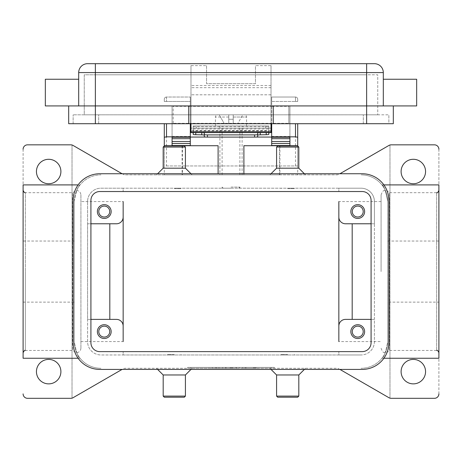 <?xml version="1.0" encoding="UTF-8"?>
<svg xmlns="http://www.w3.org/2000/svg" width="462" height="462" viewBox="0 0 462 462"><rect width="100%" height="100%" fill="white"/><g stroke="black" fill="none" stroke-linecap="round" stroke-linejoin="round"><path stroke-width="0.35" stroke-dasharray="2.31 1.73" d="M381.086 271.581L381.086 194.912L381.086 271.581M80.914 194.912L80.914 348.244L80.914 194.912C80.636 192.221 79.158 190.737 76.467 190.465L72.615 192.689L72.615 271.581L72.615 192.689L25.323 192.689L25.323 271.581L25.323 192.689M80.914 348.244C80.636 350.941 79.158 352.419 76.467 352.697L72.615 350.467L72.615 271.581L72.615 350.467L25.323 350.467L25.323 271.581L25.323 350.467M231 188.196L222.107 188.196L231 188.196M231 187.087L239.893 187.087L231 187.087M231 125.935L246.564 125.935L231 125.935M231 119.265L233.223 119.265L233.223 117.042L233.223 119.265L228.777 119.265L233.223 119.265L233.223 123.712L233.223 114.819L233.223 123.712L237.67 123.712L233.223 123.712L233.223 119.265L228.777 119.265L228.777 123.712L228.777 114.819L219.196 114.819L228.777 114.819L228.777 123.712L224.33 123.712L219.196 114.819L224.33 123.712L228.777 123.712L228.777 117.042L228.777 119.265L231 119.265M265.685 125.935L268.797 125.935L268.797 128.165L265.685 128.165L265.685 125.935L196.315 125.935L196.315 128.165L265.685 128.165M196.315 128.165L193.203 128.165L193.203 125.935L196.315 125.935M271.021 65.644L271.021 132.611L190.979 132.611L190.979 65.644L206.543 65.644L206.543 83.691L255.457 83.691L255.457 65.644L271.021 65.644L271.021 123.712L271.021 94.808L271.021 105.925L288.814 105.925L288.814 106.335L271.021 106.335L271.021 105.925L416.666 105.925L416.666 79.245M297.707 123.712L297.707 165.962L295.484 165.962L295.484 123.712M166.516 123.712L166.516 165.962L164.293 165.962L164.293 123.712M182.08 174.855L164.293 174.855L164.293 165.962L297.707 165.962L297.707 145.726L243.896 145.726L243.896 174.855L182.08 174.855L182.08 145.952M218.104 173.747L218.104 145.726L164.293 145.726L164.293 165.962M279.92 145.952L279.92 174.855L243.896 174.855L243.896 173.747M363.213 331.612A5.469 5.469 0 0 0 357.744 326.143A5.469 5.469 0 0 0 352.269 331.612A5.469 5.469 0 0 0 357.744 337.087A5.469 5.469 0 0 0 363.213 331.612M350.849 331.612A6.895 6.895 0 0 0 357.744 338.507A6.895 6.895 0 0 0 364.633 331.612A6.895 6.895 0 0 0 357.744 324.722A6.895 6.895 0 0 0 350.849 331.612M109.731 211.544A5.469 5.469 0 0 0 104.256 206.075A5.469 5.469 0 0 0 98.787 211.544A5.469 5.469 0 0 0 104.256 217.013A5.469 5.469 0 0 0 109.731 211.544M97.367 211.544A6.895 6.895 0 0 0 104.256 218.439A6.895 6.895 0 0 0 111.151 211.544A6.895 6.895 0 0 0 104.256 204.649A6.895 6.895 0 0 0 97.367 211.544M363.213 211.544A5.469 5.469 0 0 0 357.744 206.075A5.469 5.469 0 0 0 352.269 211.544A5.469 5.469 0 0 0 357.744 217.013A5.469 5.469 0 0 0 363.213 211.544M350.849 211.544A6.895 6.895 0 0 0 357.744 218.439A6.895 6.895 0 0 0 364.633 211.544A6.895 6.895 0 0 0 357.744 204.649A6.895 6.895 0 0 0 350.849 211.544M109.731 331.612A5.469 5.469 0 0 0 104.256 326.143A5.469 5.469 0 0 0 98.787 331.612A5.469 5.469 0 0 0 104.256 337.087A5.469 5.469 0 0 0 109.731 331.612M97.367 331.612A6.895 6.895 0 0 0 104.256 338.507A6.895 6.895 0 0 0 111.151 331.612A6.895 6.895 0 0 0 104.256 324.722A6.895 6.895 0 0 0 97.367 331.612M173.186 105.925L190.979 105.925L190.979 94.808L190.979 123.712L190.979 105.925L190.979 106.335L173.186 106.335L173.186 105.925L173.186 123.712L173.186 123.308L190.979 123.308L190.979 106.335L271.021 106.335L271.021 123.308L288.814 123.308L288.814 105.925M173.186 123.712L190.979 123.712L190.979 123.308L271.021 123.308L271.021 123.712L288.814 123.712L288.814 123.308L288.814 123.712M383.31 105.925L366.637 105.925L393.318 105.925L383.31 105.925L383.31 72.574A8.894 8.894 0 0 0 374.416 63.681L95.363 63.681L95.363 72.574L78.69 72.574A8.894 8.894 0 0 1 81.295 66.285A8.894 8.894 0 0 0 78.69 72.574L78.69 105.925L45.334 105.925L45.334 79.245M78.69 92.585L78.69 105.925L78.69 92.585M190.979 105.925L95.363 105.925L190.979 105.925L190.979 65.644M298.816 147.06L276.582 147.06M297.707 145.952L277.697 145.952M298.816 168.185L276.582 168.185M287.699 174.855L336.798 174.855A4.447 4.447 0 0 0 339.021 174.261A4.447 4.447 0 0 1 336.798 174.855L125.202 174.855A4.447 4.447 0 0 1 122.979 174.261A4.447 4.447 0 0 0 125.202 174.855L287.699 174.855M287.699 188.64L294.369 188.64L287.699 188.64M287.699 188.196L294.369 188.196L287.699 188.196M298.816 396.096L276.582 396.096M297.707 397.21L277.697 397.21M298.816 374.971L276.582 374.971M287.699 368.301L125.202 368.301A4.447 4.447 0 0 0 122.979 368.901A4.447 4.447 0 0 1 125.202 368.301L336.798 368.301A4.447 4.447 0 0 1 339.021 368.901A4.447 4.447 0 0 0 336.798 368.301L287.699 368.301M287.699 354.516L281.029 354.516L287.699 354.516M287.699 354.96L281.029 354.96L287.699 354.96M163.184 147.06L185.418 147.06M164.293 145.952L184.303 145.952M163.184 168.185L185.418 168.185M174.301 188.64L180.971 188.64L174.301 188.64M174.301 188.196L180.971 188.196L174.301 188.196M163.184 396.096L185.418 396.096M164.293 397.21L184.303 397.21M163.184 374.971L185.418 374.971M174.301 354.516L167.631 354.516L174.301 354.516M174.301 354.96L167.631 354.96L174.301 354.96M381.086 194.912C383.35 188.715 384.372 191.297 385.533 190.465C385.631 189.876 386.913 190.615 389.385 192.689L389.385 271.581L389.385 192.689L436.677 192.689L436.677 271.581L436.677 192.689M381.086 201.582L338.842 201.582L338.842 341.574L338.842 201.582L338.842 341.574L381.086 341.574M80.914 341.574L123.158 341.574L123.158 201.582L123.158 341.574L123.158 201.582L80.914 201.582M381.086 348.244C383.35 354.441 384.372 351.865 385.533 352.697C385.631 353.286 386.913 352.541 389.385 350.467L389.385 271.581L389.385 350.467L436.677 350.467L436.677 271.581L436.677 350.467M438.9 271.581L438.9 352.697L438.9 271.581M23.1 271.581L23.1 352.697L23.1 271.581M381.941 184.904C383.726 185.077 385.66 190.621 387.757 201.536C385.66 190.621 383.726 185.077 381.941 184.904L383.893 184.904M438.9 184.904L438.9 241.037L387.757 241.037L387.757 201.536L387.757 241.037M383.893 358.252L381.941 358.252C383.726 358.079 385.66 352.535 387.757 341.62L387.757 201.536A26.681 26.681 0 0 0 361.076 174.855A26.681 26.681 0 0 1 387.757 201.536L387.757 341.62L387.757 302.119L438.9 302.119L438.9 358.252M80.059 184.904C78.274 185.077 76.34 190.621 74.243 201.536L74.243 241.037L74.243 201.536C76.34 190.621 78.274 185.077 80.059 184.904L78.107 184.904M74.243 241.037L23.1 241.037L23.1 184.904M78.107 358.252L80.059 358.252C78.274 358.079 76.34 352.535 74.243 341.62L74.243 302.119L74.243 341.62C76.34 352.535 78.274 358.079 80.059 358.252M122.084 173.747L73.048 145.432A4.447 4.447 0 0 0 70.825 144.837L27.547 144.837A4.447 4.447 0 0 0 23.1 149.284L23.1 358.252M23.1 302.119L74.243 302.119M339.917 369.415L388.952 397.724A4.447 4.447 0 0 0 391.175 398.319L434.453 398.319A4.447 4.447 0 0 0 438.9 393.872L438.9 302.119M23.1 393.872A4.447 4.447 0 0 0 27.547 398.319L70.825 398.319A4.447 4.447 0 0 0 73.048 397.724L122.084 369.415M438.9 393.872L438.9 149.284A4.447 4.447 0 0 0 434.453 144.837L391.175 144.837A4.447 4.447 0 0 0 388.952 145.432L339.917 173.747M60.897 171.523A12.231 12.231 0 0 0 48.672 159.292A12.231 12.231 0 0 0 36.44 171.523A12.231 12.231 0 0 0 48.672 183.749A12.231 12.231 0 0 0 60.897 171.523M425.56 371.639A12.231 12.231 0 0 0 413.328 359.407A12.231 12.231 0 0 0 401.103 371.639A12.231 12.231 0 0 0 413.328 383.87A12.231 12.231 0 0 0 425.56 371.639M60.897 371.639A12.231 12.231 0 0 0 48.672 359.407A12.231 12.231 0 0 0 36.44 371.639A12.231 12.231 0 0 0 48.672 383.87A12.231 12.231 0 0 0 60.897 371.639M425.56 171.523A12.231 12.231 0 0 0 413.328 159.292A12.231 12.231 0 0 0 401.103 171.523A12.231 12.231 0 0 0 413.328 183.749A12.231 12.231 0 0 0 425.56 171.523M231 368.301L187.641 368.301L274.359 368.301L190.979 368.301L239.339 368.301L231 368.301L231 367.411L239.339 367.411L222.661 367.411L274.359 367.411L187.641 367.411L271.021 367.411L231 367.411L231 368.301M387.757 302.119L387.757 341.62A26.681 26.681 0 0 1 361.076 368.301A26.681 26.681 0 0 0 387.757 341.62C385.66 352.535 383.726 358.079 381.941 358.252M438.9 149.284L438.9 241.037M389.98 398.157L389.98 144.999L389.98 398.157M72.02 144.999L72.02 398.157L72.02 144.999M23.1 149.284L23.1 241.037M164.293 174.855L279.92 174.855M74.243 201.536L74.243 341.62A26.681 26.681 0 0 0 100.924 368.301A26.681 26.681 0 0 1 74.243 341.62L74.243 201.536A26.681 26.681 0 0 1 100.924 174.855A26.681 26.681 0 0 0 74.243 201.536M116.488 319.386L87.584 319.386L87.584 341.62A13.34 13.34 0 0 0 100.924 354.96L123.158 354.96L123.158 351.628L123.158 354.96L338.842 354.96L338.842 351.628L338.842 354.96L361.076 354.96L100.924 354.96A13.34 13.34 0 0 1 87.584 341.62L87.584 201.536A13.34 13.34 0 0 1 100.924 188.196L361.076 188.196A13.34 13.34 0 0 1 374.416 201.536L374.416 341.62A13.34 13.34 0 0 1 361.076 354.96A13.34 13.34 0 0 0 374.416 341.62L374.416 319.386L345.512 319.386A6.67 6.67 0 0 0 338.842 326.057M345.512 223.775L374.416 223.775L374.416 201.536A13.34 13.34 0 0 0 361.076 188.196L338.842 188.196L338.842 191.534L338.842 188.196L123.158 188.196L123.158 191.534L123.158 188.196L100.924 188.196A13.34 13.34 0 0 0 87.584 201.536L87.584 223.775L116.488 223.775A6.67 6.67 0 0 0 123.158 217.105M90.916 319.386L87.584 319.386L87.584 223.775L90.916 223.775M371.084 223.775L374.416 223.775L374.416 319.386L371.084 319.386M87.584 63.681A8.894 8.894 0 0 0 81.295 66.285A8.894 8.894 0 0 1 87.584 63.681L95.363 63.681M78.69 105.925L271.021 105.925M98.701 114.819L388.871 114.819L73.129 114.819L98.701 114.819L98.701 123.712L363.299 123.712L73.129 123.712L98.701 123.712L98.701 114.819M388.871 123.712L363.299 123.712L388.871 123.712L388.871 114.819L388.871 123.712M73.129 123.712L73.129 114.819L73.129 123.712M366.637 114.819L95.363 114.819L377.754 114.819L366.637 114.819L366.637 74.798L377.754 74.798L377.754 114.819L377.754 74.798L95.363 74.798L366.637 74.798L366.637 114.819M84.246 114.819L95.363 114.819L84.246 114.819L84.246 74.798L95.363 74.798L84.246 74.798L84.246 114.819M188.75 105.925L188.75 123.712M68.682 105.925L68.682 123.712L393.318 123.712L393.318 105.925M273.25 105.925L273.25 123.712M206.543 65.644L206.543 83.691L255.457 83.691L255.457 65.644M193.203 132.611L193.203 130.838L268.797 130.838L268.797 132.611M271.021 94.808L190.979 94.808L271.021 94.808M271.021 128.165L268.797 128.165L268.797 134.378M268.797 130.838L268.797 125.935L193.203 125.935L193.203 130.838M242.804 114.819L233.223 114.819L242.804 114.819L237.67 123.712L242.804 114.819M228.777 114.819L217.66 114.819L228.777 114.819L228.777 117.042L228.777 114.819M233.223 117.042L233.223 114.819L233.223 117.042L246.564 117.042L233.223 117.042M233.223 123.712L228.777 123.712L233.223 123.712M233.223 114.819L244.34 114.819L233.223 114.819M242.671 368.301L256.017 368.301L242.671 368.301L242.671 367.411L256.017 367.411L242.671 367.411L242.671 368.301M208.986 368.301L212.324 368.301L208.986 368.301L208.986 367.411L212.324 367.411L208.986 367.411L208.986 368.301M215.656 368.301L232.669 368.301L215.656 368.301L215.656 367.411L232.669 367.411L215.656 367.411L215.656 368.301M99.809 173.747L362.191 173.747A26.681 26.681 0 0 1 388.871 200.427L388.871 342.735A26.681 26.681 0 0 1 362.191 369.415L99.809 369.415A26.681 26.681 0 0 1 73.129 342.735L73.129 200.427A26.681 26.681 0 0 1 99.809 173.747M362.191 191.534L99.809 191.534A8.894 8.894 0 0 0 90.916 200.427L90.916 342.735A8.894 8.894 0 0 0 99.809 351.628L362.191 351.628A8.894 8.894 0 0 0 371.084 342.735L371.084 200.427A8.894 8.894 0 0 0 362.191 191.534M225.999 368.301L225.999 367.411L225.999 368.301M222.661 368.301L222.661 367.411L222.661 368.301M239.339 368.301L239.339 367.411L239.339 368.301M236.001 368.301L236.001 367.411L236.001 368.301M218.994 368.301L218.994 367.411L218.994 368.301M187.641 368.301L187.641 367.411M274.359 368.301L274.359 367.411M190.979 368.301L190.979 367.411M271.021 368.301L271.021 367.411M212.324 368.301L212.324 367.411L212.324 368.301M246.009 368.301L246.009 367.411L246.009 368.301M297.707 165.962L297.707 174.855M297.707 99.255L297.707 101.478L297.707 99.255A2.223 2.223 0 0 0 297.054 97.684A2.223 2.223 0 0 1 297.707 99.255A2.223 2.223 0 0 0 297.054 97.684A2.223 2.223 0 0 1 297.707 99.255M164.293 99.255L164.293 101.478L164.293 99.255A2.223 2.223 0 0 1 166.516 97.032A2.223 2.223 0 0 0 164.293 99.255A2.223 2.223 0 0 1 164.946 97.684A2.223 2.223 0 0 0 164.293 99.255M166.516 165.962L295.484 165.962M190.309 123.712L190.309 101.478L190.309 128.165L271.691 128.165L271.691 101.478L271.691 123.712M295.484 97.032L271.691 97.032L271.691 101.478L271.691 97.032L295.484 97.032A2.223 2.223 0 0 1 297.054 97.684A2.223 2.223 0 0 0 295.484 97.032L295.484 101.478L297.707 101.478L295.484 101.478L295.484 97.032A2.223 2.223 0 0 1 297.054 97.684M190.309 101.478L190.309 97.032L190.309 101.478L164.293 101.478L166.516 101.478L166.516 97.032L190.309 97.032L166.516 97.032L166.516 101.478L190.309 101.478M271.691 128.165L271.691 145.524M289.922 141.505L289.922 145.726M256.075 137.058L205.925 137.058M190.309 145.524L190.309 128.165M172.078 145.726L172.078 141.505M172.078 138.71L172.078 105.925L172.078 138.71M289.922 138.669L289.922 105.925L271.691 105.925L289.922 105.925L289.922 138.669M172.078 105.925L190.309 105.925L172.078 105.925M289.922 137.058L271.691 137.058M190.309 137.058L172.078 137.058M288.814 106.335L288.814 123.308M173.186 123.308L173.186 106.335M268.797 128.165L190.979 128.165M193.203 134.378L193.203 128.165M204.32 136.758L204.32 135.158M257.68 135.158L257.68 136.758M231 174.855L219.883 174.855L231 174.855M374.416 63.681A8.894 8.894 0 0 1 383.31 72.574L366.637 72.574L366.637 63.681M366.637 123.712L366.637 72.574L271.021 72.574M255.457 72.574L206.543 72.574M190.979 72.574L95.363 72.574L95.363 123.712M363.299 123.712L363.299 114.819L363.299 123.712M95.363 74.798L95.363 114.819L95.363 74.798M271.021 85.51L190.979 85.51M271.021 87.67L190.979 87.67M271.021 130.388L190.979 130.388M193.203 126.738L268.797 126.738M228.777 117.042L215.436 117.042L228.777 117.042M225.681 368.301L225.681 367.411M236.319 368.301L236.319 367.411M231.832 368.301L231.832 367.411M230.168 368.301L230.168 367.411M216.493 368.301L216.493 367.411M245.172 368.301L245.172 367.411L245.172 368.301M255.18 368.301L255.18 367.411L255.18 368.301M253.511 368.301L253.511 367.411L253.511 368.301M254.348 368.301L254.348 367.411L254.348 368.301M182.525 145.952L182.525 174.855M279.475 174.855L279.475 145.952M271.691 101.478L295.484 101.478L271.691 101.478M271.691 136.486L289.922 136.486M172.078 136.486L190.309 136.486M193.203 128.95L268.797 128.95M238.785 188.196L239.893 187.087L239.893 188.196M246.564 125.935L246.564 117.042C246.875 116.257 246.136 115.512 244.34 114.819M223.215 188.196L222.107 187.087L222.107 188.196M304.377 173.747L305.486 174.855M294.369 188.64L294.369 188.196M269.912 368.301L271.021 369.415M281.029 354.516L281.029 354.96M192.088 174.855L190.979 173.747M180.971 188.64L180.971 188.196M157.623 369.415L156.514 368.301M167.631 354.516L167.631 354.96M180.971 354.516L180.971 354.96M190.979 369.415L192.088 368.301M167.631 188.196L167.631 188.64M157.623 173.747L156.514 174.855M294.369 354.96L294.369 354.516M304.377 369.415L305.486 368.301M281.029 188.64L281.029 188.196M271.021 173.747L269.912 174.855M215.436 125.935L215.436 117.042C215.125 116.257 215.864 115.512 217.66 114.819M232.669 367.411L232.669 368.301M256.017 367.411L256.017 368.301M219.883 125.935L219.883 174.855M239.893 174.855L239.893 125.935M222.107 174.855L222.107 125.935M242.117 174.855L242.117 125.935"/><path stroke-width="0.69" d="M260.666 132.611L260.256 132.617A3.113 0.341 0 0 0 258.408 132.733A3.113 0.341 0 0 0 257.68 132.952L257.68 135.158A3.113 0.341 180 0 1 258.408 134.944A3.113 0.341 180 0 1 260.256 134.829L266.228 134.713A3.113 0.341 0 0 0 268.07 134.598A3.113 0.341 0 0 0 268.797 134.378L268.797 132.611M207.432 137.099L207.432 134.887A3.113 0.341 180 0 1 205.232 134.788A3.113 0.341 180 0 1 204.32 134.552L204.32 136.758A3.113 0.341 0 0 0 205.232 137A3.113 0.341 0 0 0 207.432 137.099L254.568 137.099A3.113 0.341 0 0 0 256.768 137A3.113 0.341 0 0 0 257.68 136.758L257.68 134.552A3.113 0.341 180 0 1 256.768 134.788A3.113 0.341 180 0 1 254.568 134.887L254.568 137.099M193.203 132.611L193.203 134.378A3.113 0.341 0 0 0 193.93 134.598A3.113 0.341 0 0 0 195.773 134.713L201.744 134.829A3.113 0.341 180 0 1 203.592 134.944A3.113 0.341 180 0 1 204.32 135.158L204.32 132.952A3.113 0.341 0 0 0 203.592 132.733A3.113 0.341 0 0 0 201.744 132.617L201.334 132.611M271.691 123.712L271.691 136.833L295.484 136.833L297.707 137.254L297.707 123.712M164.293 123.712L164.293 137.254L166.516 136.833L190.309 136.833L190.309 123.712M364.633 331.612A6.895 6.895 0 0 1 357.744 338.507A6.895 6.895 0 0 1 350.849 331.612A6.895 6.895 0 0 1 357.744 324.722A6.895 6.895 0 0 1 364.633 331.612M352.269 331.612A5.469 5.469 0 0 0 357.744 337.087A5.469 5.469 0 0 0 363.213 331.612A5.469 5.469 0 0 0 357.744 326.143A5.469 5.469 0 0 0 352.269 331.612M111.151 211.544A6.895 6.895 0 0 1 104.256 218.439A6.895 6.895 0 0 1 97.367 211.544A6.895 6.895 0 0 1 104.256 204.649A6.895 6.895 0 0 1 111.151 211.544M98.787 211.544A5.469 5.469 0 0 0 104.256 217.013A5.469 5.469 0 0 0 109.731 211.544A5.469 5.469 0 0 0 104.256 206.075A5.469 5.469 0 0 0 98.787 211.544M364.633 211.544A6.895 6.895 0 0 1 357.744 218.439A6.895 6.895 0 0 1 350.849 211.544A6.895 6.895 0 0 1 357.744 204.649A6.895 6.895 0 0 1 364.633 211.544M352.269 211.544A5.469 5.469 0 0 0 357.744 217.013A5.469 5.469 0 0 0 363.213 211.544A5.469 5.469 0 0 0 357.744 206.075A5.469 5.469 0 0 0 352.269 211.544M111.151 331.612A6.895 6.895 0 0 1 104.256 338.507A6.895 6.895 0 0 1 97.367 331.612A6.895 6.895 0 0 1 104.256 324.722A6.895 6.895 0 0 1 111.151 331.612M98.787 331.612A5.469 5.469 0 0 0 104.256 337.087A5.469 5.469 0 0 0 109.731 331.612A5.469 5.469 0 0 0 104.256 326.143A5.469 5.469 0 0 0 98.787 331.612M78.69 79.245L45.334 79.245L45.334 105.925L416.666 105.925L416.666 79.245L383.31 79.245M383.31 105.925L383.31 72.574A8.894 8.894 0 0 0 374.416 63.681L87.584 63.681A8.894 8.894 0 0 0 78.69 72.574L78.69 105.925M287.699 147.06L298.816 147.06L297.707 145.952L277.697 145.952L276.582 147.06L287.699 147.06M271.021 173.747L276.582 168.185L298.816 168.185L298.816 147.06M271.021 369.415L276.582 374.971L276.582 396.096L298.816 396.096L298.816 374.971L304.377 369.415M276.582 396.096L277.697 397.21L297.707 397.21L298.816 396.096M276.582 374.971L298.816 374.971M190.979 173.747L185.418 168.185L185.418 147.06L163.184 147.06L163.184 168.185L157.623 173.747M185.418 147.06L184.303 145.952L164.293 145.952L163.184 147.06M185.418 168.185L163.184 168.185M174.301 396.096L163.184 396.096L164.293 397.21L184.303 397.21L185.418 396.096L174.301 396.096M190.979 369.415L185.418 374.971L163.184 374.971L163.184 396.096M383.893 184.904L438.9 184.904L438.9 358.252L383.893 358.252M78.107 184.904L23.1 184.904L23.1 358.252L78.107 358.252M438.9 393.872A4.447 4.447 0 0 1 434.453 398.319L391.175 398.319A4.447 4.447 0 0 1 388.952 397.724L339.917 369.415M122.084 369.415L73.048 397.724A4.447 4.447 0 0 1 70.825 398.319L27.547 398.319A4.447 4.447 0 0 1 23.1 393.872M23.1 149.284A4.447 4.447 0 0 1 27.547 144.837L70.825 144.837A4.447 4.447 0 0 1 73.048 145.432L122.084 173.747M339.917 173.747L388.952 145.432A4.447 4.447 0 0 1 391.175 144.837L434.453 144.837A4.447 4.447 0 0 1 438.9 149.284M36.44 171.523A12.231 12.231 0 0 1 48.672 159.292A12.231 12.231 0 0 1 60.897 171.523A12.231 12.231 0 0 1 48.672 183.749A12.231 12.231 0 0 1 36.44 171.523M401.103 371.639A12.231 12.231 0 0 1 413.328 359.407A12.231 12.231 0 0 1 425.56 371.639A12.231 12.231 0 0 1 413.328 383.87A12.231 12.231 0 0 1 401.103 371.639M36.44 371.639A12.231 12.231 0 0 1 48.672 359.407A12.231 12.231 0 0 1 60.897 371.639A12.231 12.231 0 0 1 48.672 383.87A12.231 12.231 0 0 1 36.44 371.639M401.103 171.523A12.231 12.231 0 0 1 413.328 159.292A12.231 12.231 0 0 1 425.56 171.523A12.231 12.231 0 0 1 413.328 183.749A12.231 12.231 0 0 1 401.103 171.523M338.842 341.574L338.842 217.105A6.67 6.67 0 0 0 345.512 223.775A6.67 6.67 0 0 1 338.842 217.105L338.842 201.582M123.158 201.582L123.158 341.574M109.817 223.775L109.817 319.386M116.488 319.386A6.67 6.67 0 0 1 123.158 326.057A6.67 6.67 0 0 0 116.488 319.386L90.916 319.386M352.183 223.775L352.183 319.386M345.512 223.775L371.084 223.775M338.842 326.057A6.67 6.67 0 0 1 345.512 319.386L371.084 319.386M68.682 105.925L68.682 123.712L393.318 123.712L393.318 105.925M273.25 105.925L273.25 123.712M188.75 105.925L188.75 123.712M190.979 123.712L190.979 132.611L271.021 132.611L271.021 123.712M204.32 132.952L204.32 134.552M207.432 134.887L254.568 134.887M257.68 134.552L257.68 132.952M362.191 173.747A26.681 26.681 0 0 1 388.871 200.427L388.871 342.735A26.681 26.681 0 0 1 362.191 369.415L99.809 369.415A26.681 26.681 0 0 1 73.129 342.735L73.129 200.427A26.681 26.681 0 0 1 99.809 173.747L362.191 173.747M362.191 191.534A8.894 8.894 0 0 1 371.084 200.427L371.084 342.735A8.894 8.894 0 0 1 362.191 351.628L99.809 351.628A8.894 8.894 0 0 1 90.916 342.735L90.916 200.427A8.894 8.894 0 0 1 99.809 191.534L362.191 191.534M123.158 217.105A6.67 6.67 0 0 1 116.488 223.775L90.916 223.775M243.896 173.747L243.896 145.726L297.707 145.726L297.707 137.254M164.293 137.254L164.293 145.726L218.104 145.726L218.104 173.747M172.078 145.726L172.078 137.254L190.309 137.254L190.309 136.833M271.691 136.833L271.691 137.254L289.922 137.254L289.922 145.726M289.922 145.524L271.691 145.524L271.691 138.669L289.922 138.71L289.922 137.254M289.922 138.669L271.691 138.669L271.691 137.254M271.691 137.058L256.075 137.058M205.925 137.058L190.309 137.058M172.078 145.524L190.309 145.524L190.309 138.669L172.078 138.71L172.078 141.505L190.309 141.505M190.309 137.254L190.309 138.669L172.078 138.71M172.078 138.669L172.078 137.254M289.922 138.71L289.922 141.505L271.691 141.505M190.979 128.165L190.309 128.165M271.691 128.165L271.021 128.165M87.584 63.681A8.894 8.894 0 0 0 81.295 66.285M380.705 66.285A8.894 8.894 0 0 0 374.416 63.681M95.363 63.681L95.363 72.574L366.637 72.574L366.637 63.681M366.637 123.712L366.637 72.574L383.31 72.574M78.69 72.574L95.363 72.574L95.363 123.712M271.021 131.722L190.979 131.722M266.228 132.611L266.228 134.713M166.516 136.833L166.516 123.712M295.484 123.712L295.484 136.833M271.691 143.497L289.922 143.497M172.078 143.497L190.309 143.497M195.773 134.713L195.773 132.611M201.744 132.617L201.744 134.829M260.256 134.829L260.256 132.617M298.816 168.185L304.377 173.747M163.184 374.971L157.623 369.415M436.677 192.689C437.254 193.122 437.993 192.377 438.9 190.465M25.323 192.689L24.255 192.411L23.1 190.465M25.323 350.467C24.827 350 24.088 350.739 23.1 352.697M436.677 350.467C437.422 350.132 438.161 350.872 438.9 352.697M185.418 374.971L185.418 396.096M276.582 168.185L276.582 147.06"/></g></svg>
